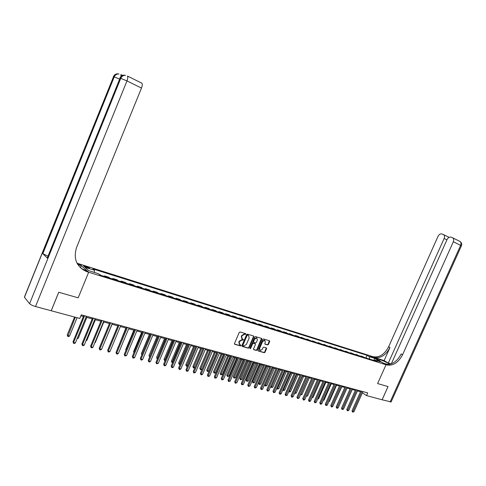 <?xml version="1.0" encoding="UTF-8"?>
<svg xmlns="http://www.w3.org/2000/svg" width="486" height="486" viewBox="0 0 486 486"><rect width="100%" height="100%" fill="white"/><g stroke="black" fill="none" stroke-linecap="round" stroke-linejoin="round"><path stroke-width="0.73" d="M245.855 334.18L245.685 333.645L240.035 331.962L239.24 332.418L234.471 343.523L234.702 344.276L240.394 345.898L240.947 345.576L240.783 345.048L239.926 344.799L239.179 342.387L239.58 341.464L242.119 339.993L243.401 339.884L243.237 339.35L242.393 339.1L241.639 336.67L242.034 335.747L244.573 334.283L245.855 334.18M241.888 338.778L241.305 336.427L241.7 335.504L244.239 334.04L244.962 334.259L245.539 333.603M234.459 344.052L240.06 345.649L240.643 345.011M239.416 344.471L238.851 342.138L239.246 341.215L241.785 339.744L242.514 339.957L243.091 339.307M370.046 356.019L372.908 357.532L370.046 356.019M267.622 344.957L268.381 344.507L269.694 341.488L269.475 340.747L263.491 338.961L262.719 339.41L258.03 350.248L258.279 350.995L264.269 352.696L265.028 352.247L266.607 348.602L266.395 347.867L263.819 347.119L263.048 347.569L262.264 349.385L260.125 350.57L259.542 348.602L262.628 341.476L264.749 340.291L265.344 342.278L264.827 343.462L265.052 344.203L267.622 344.957L267.282 344.714L268.041 344.264L269.359 340.71M391.108 401.91L382.111 399.79L388.053 386.564L377.604 383.569L388.035 386.558L382.087 399.784L366.523 395.592L367.726 392.901L81.277 314.843L79.795 318.445L51.23 310.761L58.763 292.268L78.185 297.827L88.665 272.245L386.747 364.974C393.113 366.025 398.392 362.605 402.578 354.713L453.329 241.761C453.985 240.084 453.809 238.79 452.812 237.879L451.032 237.15C449.422 236.816 448.098 237.605 447.065 239.525L391.315 363.838M387.798 364.506L383.296 363.097L386.03 364.749L377.604 383.569L386.03 364.749L372.325 356.475L77.031 263.212M253.832 336.768L253.601 336.008L247.417 334.161L246.627 334.617L241.882 345.637L242.113 346.39L248.334 348.158L249.111 347.703L253.832 336.768L253.498 335.978M255.521 336.579L261.602 338.396L261.826 339.143L257.137 349.993L256.365 350.449L253.735 349.695L253.516 348.96L255.423 344.544L255.168 343.79L253.437 343.286L252.659 343.742L250.673 348.353L250.102 348.662L249.944 348.146L254.737 337.035L255.521 336.579M86.52 267.488L89.503 268.248C89.667 267.932 88.677 267.391 86.544 266.626L83.556 265.86C83.385 266.176 84.376 266.723 86.52 267.488M141.505 83.003L141.888 83.221C142.501 84.108 142.368 85.724 141.481 88.075L126.974 80.925L35.502 306.532L51.194 310.748L58.727 292.256L78.185 297.827L88.665 272.245L79.516 264.05L81.265 265.611L77.772 264.512M365.879 357.945L367.052 355.315L92.929 268.94L94.442 270.259L84.965 267.282L88.804 270.696L98.372 273.685L99.94 275.058L377.203 361.475L374.937 360.102L374.123 360.515M367.052 355.315L369.257 356.651L374.67 358.352L380.368 361.797L374.937 360.102M362.398 392.803L366.523 395.592M80.883 315.803L83.404 316.489M85.973 317.182L92.212 318.877M94.77 319.575L100.894 321.234M103.433 321.926L109.441 323.555M111.968 324.241L117.861 325.845M120.37 326.525L126.153 328.099M128.656 328.773L134.33 330.316M136.815 330.99L142.386 332.503M144.858 333.177L150.326 334.66M152.786 335.328L158.157 336.786M160.599 337.454L165.872 338.882M168.302 339.544L173.478 340.947M175.896 341.609L180.974 342.988M183.386 343.638L188.374 344.993M190.767 345.643L195.67 346.974M198.051 347.624L202.862 348.93M205.232 349.574L209.958 350.856M212.315 351.5L216.956 352.757M219.308 353.395L223.864 354.634M226.197 355.266L230.68 356.487M233.001 357.113L237.405 358.31M239.713 358.935L244.039 360.114M246.335 360.74L250.588 361.894M252.872 362.513L257.051 363.643M259.324 364.263L263.43 365.381M265.696 365.994L269.73 367.088M271.984 367.702L275.945 368.777M278.186 369.384L282.087 370.447M284.316 371.049L288.143 372.094M290.367 372.695L294.133 373.716M296.339 374.317L300.044 375.326M302.243 375.921L305.882 376.911M308.069 377.5L311.648 378.473M313.828 379.068L317.346 380.022M319.515 380.611L322.971 381.553M325.128 382.136L328.53 383.059M330.68 383.642L334.022 384.554M336.16 385.131L339.453 386.024M341.579 386.601L344.817 387.482M346.931 388.059L350.114 388.922M352.222 389.493L355.351 390.343M357.447 390.914L360.527 391.752M94.442 270.259L94.351 272.427M101.374 275.501L98.895 274.147M104.204 276.382L104.417 275.866L105.474 276.777M109.879 278.156L108.809 277.239L104.417 275.866M112.631 279.013L112.837 278.496L113.918 279.414M118.262 280.768L117.175 279.851L112.837 278.496M120.929 281.601L121.142 281.09L122.241 282.008M126.518 283.338L125.412 282.421L121.142 281.09M129.112 284.146L129.325 283.642L130.436 284.559M134.658 285.877L133.529 284.954L129.325 283.642M137.174 286.661L137.386 286.163L138.522 287.08M142.677 288.374L141.529 287.457L137.386 286.163M145.126 289.14L145.332 288.641L146.486 289.565M150.581 290.841L149.421 289.917L145.332 288.641M152.956 291.582L153.163 291.09L154.335 292.007M158.375 293.271L157.197 292.347L153.163 291.09M160.684 293.987L160.89 293.495L162.075 294.419M166.054 295.664L164.863 294.741L160.89 293.495M168.296 296.363L168.502 295.877L169.705 296.8M173.63 298.021L172.421 297.098L168.502 295.877M175.804 298.702L176.011 298.222L177.226 299.145M181.096 300.354L179.875 299.425L176.011 298.222M183.21 301.01L183.416 300.53L184.65 301.46M188.465 302.644L187.225 301.721L183.416 300.53M190.518 303.288L190.719 302.808L191.964 303.738M195.73 304.91L194.473 303.981L190.719 302.808M197.717 305.53L197.917 305.056L199.181 305.986M202.893 307.146L201.623 306.216L197.917 305.056M204.825 307.747L205.025 307.28L206.301 308.203M209.964 309.345L208.682 308.422L205.025 307.28M211.835 309.928L212.036 309.467L213.318 310.396M216.932 311.52L215.638 310.59L212.036 309.467M218.749 312.085L218.949 311.623L220.249 312.553M223.815 313.664L222.509 312.735L218.949 311.623M225.577 314.211L225.771 313.756L227.084 314.685M230.601 315.779L229.283 314.849L225.771 313.756M232.308 316.313L232.502 315.857L233.827 316.787M237.302 317.868L235.971 316.939L232.502 315.857M238.954 318.385L239.148 317.929L240.485 318.859M243.911 319.928L242.569 318.998L239.148 317.929M245.515 320.426L245.709 319.976L247.052 320.906M250.436 321.963L249.087 321.033L245.709 319.976M251.991 322.449L252.179 321.999L253.534 322.929M256.875 323.968L255.515 323.038L252.179 321.999M258.382 324.441L258.57 323.992L259.937 324.921M263.23 325.948L261.863 325.019L258.57 323.992M264.688 326.404L264.876 325.966L266.255 326.896M269.505 327.904L268.126 326.981L264.876 325.966M270.915 328.348L271.109 327.91L272.488 328.84M275.702 329.836L274.317 328.907L271.109 327.91M277.069 330.261L277.257 329.83L278.648 330.753M281.819 331.744L280.422 330.814L277.257 329.83M283.144 332.157L283.326 331.725L284.729 332.649M287.864 333.627L286.454 332.697L283.326 331.725M289.14 334.028L289.328 333.596L290.737 334.526M293.83 335.486L289.328 333.596M295.063 335.875L295.245 335.443L296.667 336.373M299.722 337.327L298.301 336.397L295.245 335.443M300.913 337.697L301.095 337.272L302.523 338.195M305.536 339.137L301.095 337.272M306.69 339.495L306.873 339.076L308.306 340M311.289 340.929L306.873 339.076M312.401 341.275L312.583 340.856L314.023 341.78M316.963 342.697L312.583 340.856M318.038 343.031L318.221 342.618L319.667 343.541M322.576 344.446L318.221 342.618M323.609 344.768L323.791 344.355L325.243 345.279M328.117 346.178L323.791 344.355M329.113 346.488L329.295 346.075L330.753 346.998M333.59 347.879L329.295 346.075M334.556 348.183L334.733 347.769L336.197 348.693M339.003 349.568L334.733 347.769M339.927 349.859L340.109 349.452L341.579 350.37M344.349 351.232L340.109 349.452M345.242 351.512L345.418 351.111L346.895 352.028M349.634 352.885L345.418 351.111M350.491 353.146L350.667 352.745L352.15 353.668M354.859 354.513L350.667 352.745M355.679 354.768L355.855 354.367L357.344 355.284M360.023 356.117L355.855 354.367M360.812 356.366L360.989 355.971L362.477 356.882M365.126 357.708L360.989 355.971M369.67 359.13L369.257 356.651M374.67 358.352L373.789 360.412M241.876 346.166L248 347.909L248.777 347.454L253.498 336.525M247.629 335.194L247.076 335.51L242.915 345.175L243.073 345.704L243.857 345.929L246.378 344.459L249.221 337.873L248.468 335.443L247.289 334.951L246.742 335.267L247.076 335.51M242.763 345.461L242.581 344.926L246.742 335.267M247.289 334.951L248.048 335.176M253.504 349.477L256.025 350.199L256.796 349.744L261.492 338.365M255.047 343.687L253.103 343.043L252.325 343.499L250.339 348.104L250.673 348.353M249.907 348.432L250.339 348.104M257.404 339.963L256.79 337.952L254.646 339.149L253.552 341.682L253.777 342.43L255.533 342.946L256.31 342.49L257.404 339.963M256.881 337.995L256.45 337.715L254.306 338.906L254.646 339.149M253.589 342.296L253.212 341.439L254.306 338.906M264.821 343.991L267.282 344.714M264.827 340.322L264.402 340.048L262.288 341.233L262.628 341.476M259.706 350.291L259.208 348.353L262.288 341.233M258.017 350.764L263.928 352.447L264.688 351.998L266.279 347.836M74.558 317.036L67.226 334.909L67.797 335.583L69.553 336.026L77.074 317.716M75.324 317.243L67.779 336.421L67.226 334.909M69.553 336.026L68.483 336.598L67.779 336.421M83.799 315.536L72.997 341.792L73.586 342.496L84.594 315.748M75.373 342.94L74.279 343.517L73.568 343.341L73.586 342.496L75.373 342.94L86.368 316.234M73.568 343.341L72.997 341.792M77.408 338.001L78.264 338.22L86.83 317.419M78.264 338.22L77.098 338.754M86.247 340.23L86.848 340.382L95.371 319.739M86.848 340.382L85.998 340.832M94.952 342.423L95.311 342.515L103.791 322.024M95.311 342.515L94.8 342.776M92.607 317.935L81.861 343.985L82.468 344.689L93.409 318.154M84.224 345.121L83.136 345.698L82.432 345.522L82.468 344.689L84.224 345.121L95.159 318.628M82.432 345.522L81.861 343.985M101.282 320.298L90.59 346.147L91.21 346.852L102.096 320.517M92.941 347.277L91.86 347.848L91.168 347.672L91.21 346.852L92.941 347.277L103.822 320.991M91.168 347.672L90.59 346.147M109.824 322.625L99.193 348.274L99.818 348.978L110.656 322.85M101.525 349.398L100.456 349.963L99.77 349.792L99.818 348.978L101.525 349.398L112.351 323.312M99.77 349.792L99.193 348.274M103.53 344.58L112.084 324.277M118.244 324.921L107.661 350.376L108.305 351.074L119.082 325.146M109.988 351.493L108.919 352.046L108.244 351.882L108.305 351.074L109.988 351.493L120.753 325.602M108.244 351.882L107.661 350.376M123.08 75.3L121.506 74.972L122.101 75.664M77.389 263.88L79.109 264.42L77.317 263.752M83.446 270.088L85.791 270.817M81.964 269.08L86.83 270.599L88.665 272.245L86.678 271.613C76.533 266.869 73.167 258.807 76.569 247.429L141.481 88.075M35.502 306.532C32.598 305.67 30.624 304.728 29.573 303.695L24.452 297.292L24.567 296.673L113.505 76.752L24.452 297.292M47.871 256.146L42.817 253.692L47.251 258.06L120.018 78.185L47.251 258.06M80.397 267.743L81.265 265.611M87.365 271.844L80.33 267.683M389.754 364.293C387.148 362.568 383.922 361.031 380.088 359.683L374.961 358.067L373.035 356.7C379.347 357.787 384.548 354.47 388.642 346.761L438.038 236.311C439.058 234.416 440.346 233.632 441.914 233.954L443.639 234.659C444.611 235.546 444.781 236.822 444.131 238.48L388.308 363.072L391.048 363.935M384.128 360.576L374.342 357.489C380.66 358.571 385.866 355.248 389.966 347.52L384.128 360.576L388.308 363.072M386.747 364.974L385.386 364.154C391.746 365.205 397.013 361.797 401.193 353.923L402.578 354.713M448.864 237.466L448.681 237.119L449.185 237.296M117.812 325.833L109.636 345.631M126.536 327.181L116.014 352.441L116.664 353.14L127.393 327.412M118.323 353.553L117.26 354.106L116.597 353.942L116.664 353.14L118.323 353.553L129.039 327.862M116.597 353.942L116.014 352.441M125.886 328.026L117.922 347.861M117.831 348.079L117.709 347.642M134.713 329.405L124.24 354.476L124.908 355.175L135.576 329.642M126.536 355.582L124.829 355.971L124.908 355.175L126.536 355.582L137.198 330.085M124.829 355.971L124.24 354.476M133.838 330.182L125.704 349.659L126.087 350.048M125.917 350.455L125.704 349.659M142.763 331.604L132.344 356.487L133.024 357.186L143.637 331.841M134.634 357.581L133.583 358.127L132.939 357.969L133.024 357.186L134.634 357.581L145.235 332.278M132.939 357.969L132.344 356.487M141.681 332.315L133.589 351.645L134.142 352.204M133.893 352.787L133.589 351.645M150.703 333.767L140.339 358.461L141.025 359.16L151.589 334.003M142.611 359.555L141.566 360.096L140.934 359.938L141.025 359.16L142.611 359.555L153.163 334.435M140.934 359.938L140.339 358.461M149.415 334.417L141.365 353.608L142.088 354.288M150.277 334.647L142.015 354.47M141.827 354.92L141.365 353.608M158.527 335.899L148.212 360.412L148.916 361.11L159.42 336.142M150.478 361.499L149.439 362.034L148.813 361.876L148.916 361.11L150.478 361.499L160.975 336.561M148.813 361.876L148.212 360.412M157.045 336.488L149.026 355.539L149.955 356.268M157.907 336.719L149.609 356.961L149.026 355.539M166.242 338.001L155.982 362.337L156.692 363.03L167.141 338.244M158.229 363.413L156.577 363.789L156.692 363.03L158.229 363.413L168.678 338.663M156.577 363.789L155.982 362.337M164.56 338.529L156.589 357.447L157.713 358.225M165.44 338.766L157.172 358.862L156.589 357.447M173.848 340.072L163.636 364.233L164.353 364.925L174.76 340.322M165.878 365.302L164.845 365.83L164.238 365.679L164.353 364.925L165.878 365.302L176.266 340.729M164.238 365.679L163.636 364.233M171.977 340.54L164.043 359.33L165.362 360.15M172.864 340.783L164.633 360.733L164.043 359.33M165.07 360.843L164.633 360.733M181.345 342.114L171.187 366.104L171.916 366.796L182.262 342.363M173.417 367.161L172.39 367.689L171.789 367.538L171.916 366.796L173.417 367.161L183.757 342.77M171.789 367.538L171.187 366.104M179.298 342.527L171.4 361.183L172.901 362.046M180.185 342.77L171.983 362.58L171.4 361.183M172.627 362.696L171.983 362.58M188.738 344.131L178.629 367.945L179.37 368.637L189.668 344.386M180.847 369.002L179.826 369.518L179.237 369.372L179.37 368.637L180.847 369.002L191.138 344.781M179.237 369.372L178.629 367.945M186.515 344.489L178.654 363.012L180.342 363.917M187.414 344.732L179.243 364.403L178.654 363.012M180.142 364.378L179.243 364.403M196.034 346.117L185.974 369.761L186.721 370.454L196.97 346.372M188.179 370.812L187.165 371.328L186.581 371.183L186.721 370.454L188.179 370.812L198.416 346.767M186.581 371.183L185.974 369.761M193.635 346.421L185.81 364.816L187.675 365.764M194.54 346.67L186.405 366.201L185.81 364.816M187.553 366.043L186.405 366.201M203.227 348.079L193.215 371.553L193.969 372.246L204.169 348.334M195.408 372.598L193.823 372.969L193.969 372.246L195.408 372.598L205.596 348.723M193.823 372.969L193.215 371.553M200.657 348.328L192.875 366.602L194.91 367.586M201.569 348.577L193.464 367.975L192.875 366.602M194.862 367.689L193.464 367.975M210.323 350.011L200.36 373.327L201.125 374.013L211.27 350.266M202.541 374.36L201.538 374.87L200.967 374.73L201.125 374.013L202.541 374.36L212.68 350.655M200.967 374.73L200.36 373.327M207.589 350.212L199.843 368.358L200.584 369.02L201.969 369.366L209.885 350.837M208.512 350.461L200.439 369.725L199.843 368.358M201.969 369.366L200.439 369.725M217.321 351.919L207.407 375.071L208.178 375.757L218.275 352.18M209.575 376.103L208.02 376.468L208.178 375.757L209.575 376.103L219.666 352.557M208.02 376.468L207.407 375.071M214.429 352.071L206.72 370.089L207.473 370.751L208.834 371.091L216.713 352.69M215.359 352.326L207.315 371.45L206.72 370.089M208.834 371.091L207.315 371.45M224.222 353.802L214.356 376.79L215.14 377.476L225.188 354.063M216.519 377.816L214.97 378.181L215.14 377.476L216.519 377.816L226.555 354.434M214.97 378.181L214.356 376.79M221.179 353.905L213.506 371.802L214.265 372.458L215.614 372.798L223.457 354.525M222.114 354.16L214.101 373.151L213.506 371.802M215.614 372.798L214.101 373.151M231.032 355.655L221.221 378.491L222.005 379.171L232.004 355.922M223.372 379.511L221.835 379.87L222.005 379.171L223.372 379.511L233.359 356.287M221.835 379.87L221.221 378.491M227.843 355.716L220.207 373.491L220.972 374.147L222.302 374.487L230.103 356.329M228.785 355.971L220.802 374.834L220.207 373.491M222.302 374.487L220.802 374.834M237.757 357.489L227.989 380.167L228.785 380.848L238.735 357.751M230.127 381.176L228.602 381.54L228.785 380.848L230.127 381.176L240.066 358.115M228.602 381.54L227.989 380.167M234.416 357.502L226.816 375.162L227.588 375.818L228.906 376.146L236.67 358.109M235.364 357.757L227.418 376.498L226.816 375.162M228.906 376.146L227.418 376.498M244.391 359.294L234.671 381.82L235.473 382.5L245.369 359.561M236.797 382.828L235.285 383.187L235.473 382.5L236.797 382.828L246.688 359.919M235.285 383.187L234.671 381.82M240.91 359.263L233.347 376.808L234.124 377.458L235.424 377.786L243.152 359.871M241.864 359.519L233.948 378.132L233.347 376.808M235.424 377.786L233.948 378.132M250.94 361.08L241.263 383.454L242.071 384.128L251.924 361.347M243.383 384.456L241.882 384.809L242.071 384.128L243.383 384.456L253.224 361.699M241.882 384.809L241.263 383.454M247.319 361.001L239.792 378.43L240.576 379.086L241.858 379.408L249.549 361.608M248.279 361.262L240.394 379.754L239.792 378.43M241.858 379.408L240.394 379.754M257.398 362.842L247.769 385.064L248.583 385.738L258.394 363.109M249.877 386.06L248.389 386.413L248.583 385.738L249.877 386.06L259.676 363.461M248.389 386.413L247.769 385.064M253.649 362.72L246.153 380.04L246.943 380.69L248.206 381.006L255.867 363.328M254.609 362.981L246.754 381.352L246.153 380.04M248.206 381.006L246.754 381.352M263.776 364.579L254.196 386.656L255.016 387.33L264.773 364.852M256.292 387.646L254.816 387.998L255.016 387.33L256.292 387.646L266.042 365.193M254.816 387.998L254.196 386.656M259.895 364.421L252.434 381.619L253.236 382.269L254.482 382.585L262.106 365.016M260.861 364.682L253.042 382.932L252.434 381.619M254.482 382.585L253.042 382.932M270.076 366.292L260.539 388.223L261.365 388.897L271.079 366.565M262.622 389.207L261.158 389.559L261.365 388.897L262.622 389.207L272.324 366.906M261.158 389.559L260.539 388.223M266.067 366.098L258.643 383.187L259.445 383.837L260.678 384.147L268.266 366.693M267.039 366.359L259.245 384.487L258.643 383.187M260.678 384.147L259.245 384.487M276.291 367.987L266.802 389.772L267.628 390.446L277.299 368.26M268.873 390.756L267.422 391.102L267.628 390.446L268.873 390.756L278.533 368.601M267.422 391.102L266.802 389.772M272.16 367.75L264.767 384.73L265.575 385.38L266.796 385.684L274.347 368.345M273.138 368.017L265.374 386.024L264.767 384.73M266.796 385.684L265.374 386.024M282.427 369.658L272.98 391.303L273.818 391.977L283.441 369.937M275.046 392.281L273.606 392.627L273.818 391.977L275.046 392.281L284.656 370.265M273.606 392.627L272.98 391.303M279.158 369.652L271.631 386.905L272.834 387.208L280.355 369.974M270.83 386.267L271.631 386.905L271.425 387.542L270.824 386.279M272.834 387.208L271.425 387.542M288.49 371.31L279.086 392.816L279.93 393.484L289.504 371.59M281.139 393.788L280.191 394.249L279.711 394.128L279.93 393.484L281.139 393.788L290.707 371.918M279.711 394.128L279.086 392.816M285.106 371.268L277.615 388.411L278.806 388.709L286.284 371.59M276.959 387.895L277.615 388.411L277.403 389.043L276.88 388.077M278.806 388.709L277.403 389.043M294.473 372.944L285.112 394.31L285.962 394.978L295.494 373.218M287.159 395.27L285.738 395.616L285.962 394.978L287.159 395.27L296.679 373.546M285.738 395.616L285.112 394.31M290.98 372.859L283.526 389.9L284.699 390.191L292.147 373.181M283.016 389.499L283.526 389.9L283.308 390.525L282.864 389.845M284.699 390.191L283.308 390.525M300.378 374.554L291.065 395.786L291.922 396.448L301.405 374.834M293.101 396.74L292.165 397.202L291.691 397.08L291.922 396.448L293.101 396.74L302.578 375.149M291.691 397.08L291.065 395.786M296.782 374.439L289.364 391.37L290.525 391.661L297.936 374.749M288.994 391.084L289.364 391.37L289.146 391.995L288.775 391.588M290.525 391.661L289.146 391.995M306.216 376.146L296.946 397.238L297.803 397.9L307.249 376.425M298.975 398.192L297.572 398.532L297.803 397.9L298.975 398.192L308.403 376.741M297.572 398.532L296.946 397.238M302.517 375.994L295.13 392.822L296.278 393.107L303.659 376.304M294.899 392.645L294.905 393.441L294.644 393.235M296.278 393.107L294.905 393.441M311.982 377.713L302.754 398.678L303.616 399.34L313.014 377.993M304.771 399.626L303.841 400.075L303.379 399.96L303.616 399.34L304.771 399.626L314.163 378.308M303.379 399.96L302.754 398.678M308.185 377.531L300.828 394.255L301.964 394.541L309.309 377.841M300.737 394.182L300.476 394.772M301.964 394.541L300.603 394.869M317.68 379.268L308.495 400.1L309.357 400.756L318.713 379.548M310.499 401.041L309.576 401.491L309.12 401.375L309.357 400.756L310.499 401.041L319.843 379.858M309.12 401.375L308.495 400.1M306.508 395.683L307.577 395.956L314.892 379.353M307.577 395.956L306.241 396.284M323.305 380.799L314.163 401.503L315.031 402.159L324.344 381.085M316.161 402.438L314.788 402.773L315.031 402.159L316.161 402.438L325.462 381.389M314.788 402.773L314.163 401.503M312.225 397.123L313.13 397.354L320.408 380.854M313.13 397.354L311.963 397.724M328.864 382.312L319.764 402.888L320.639 403.544L329.903 382.597M321.75 403.817L320.833 404.261L320.389 404.152L320.639 403.544L321.75 403.817L331.009 382.895M320.389 404.152L319.764 402.888M317.88 398.544L318.616 398.733L325.863 382.336M318.616 398.733L317.613 399.14M334.356 383.812L325.292 404.255L326.173 404.911L335.401 384.092M327.272 405.184L325.924 405.518L326.173 404.911L327.272 405.184L336.488 384.39M325.924 405.518L325.292 404.255M323.457 399.954L324.034 400.1L331.252 383.8M324.034 400.1L323.22 400.488M339.781 385.289L330.759 405.61L331.646 406.266L340.826 385.574M332.728 406.533L331.823 406.97L331.385 406.861L331.646 406.266L332.728 406.533L341.907 385.866M331.385 406.861L330.759 405.61M328.973 401.339L329.393 401.448L336.573 385.246M329.393 401.448L328.803 401.734M345.139 386.747L336.166 406.946L337.047 407.602L346.19 387.038M338.122 407.863L337.217 408.301L336.792 408.191L337.047 407.602L338.122 407.863L347.259 387.324M336.792 408.191L336.166 406.946M334.429 402.712L341.84 386.674M334.69 402.779L334.319 402.961M350.436 388.193L341.506 408.27L342.393 408.92L351.493 388.478M343.456 409.182L342.132 409.51L342.393 408.92L343.456 409.182L352.544 388.77M342.132 409.51L341.506 408.27M339.811 404.066L347.04 388.089M355.673 389.62L346.779 409.577L347.672 410.227L356.73 389.906M348.723 410.482L347.405 410.81L347.672 410.227L348.723 410.482L357.769 390.191M347.405 410.81L346.779 409.577M360.849 391.03L351.998 410.87L352.891 411.514L361.906 391.321M353.93 411.77L352.623 412.098L352.891 411.514L353.93 411.77L362.939 391.601M352.623 412.098L351.998 410.87M84.734 266.796L85.001 266.14M86.229 267.391L86.544 266.626M244.239 334.04L244.573 334.283M241.7 335.504L242.034 335.747M241.305 336.427L241.639 336.67M242.514 339.957L242.842 340.206M241.785 339.744L242.119 339.993M239.246 341.215L239.58 341.464M238.851 342.138L239.179 342.387M240.06 345.649L240.394 345.898M244.962 334.259L245.296 334.502M248.777 347.454L249.111 347.703M248 347.909L248.334 348.158M242.581 344.926L242.915 345.175M261.486 338.906L261.826 339.143M256.796 349.744L257.137 349.993M256.025 350.199L256.365 350.449M254.828 343.547L255.168 343.79M253.103 343.043L253.437 343.286M252.325 343.499L252.659 343.742M253.212 341.439L253.552 341.682M259.208 348.353L259.542 348.602M266.267 348.359L266.607 348.602M264.688 351.998L265.028 352.247M263.928 352.447L264.269 352.696M269.347 341.245L269.694 341.488M268.041 344.264L268.381 344.507M79.109 264.42L78.246 263.643M29.573 303.695L120.759 78.349L120.018 78.185C121.008 76.077 122.6 75.087 124.805 75.215C122.502 75.038 120.856 76.016 119.866 78.155M42.817 253.692L114.216 76.91L113.505 76.752C114.471 74.686 116.039 73.714 118.213 73.842C115.947 73.672 114.332 74.631 113.366 76.727M121.093 76.363L120.771 74.637L121.852 75.172M118.961 73.993L118.93 73.993C116.755 73.866 115.182 74.838 114.216 76.91L119.507 79.048M125.558 75.366L125.576 75.373C123.347 75.239 121.749 76.235 120.759 78.349L126.974 80.925C127.873 78.544 128.025 76.916 127.441 76.035L141.888 83.221M374.342 357.489L373.035 356.7M389.966 347.52L388.642 346.761M390.124 401.946L460.631 245.357L453.329 241.761M446.92 239.853L444.131 238.48M459.78 241.342L460.102 241.506C461.105 242.417 461.281 243.699 460.631 245.357L461.396 245.849M379.566 360.849L380.088 359.683M248.127 335.2L248.468 335.443M254.858 343.553L255.199 343.802M256.45 337.715L256.79 337.952M264.402 340.048L264.749 340.291M85.767 270.793L86.678 271.613M78.434 264.196L77.572 263.418M448.76 237.192L443.639 234.659M391.054 402.037L461.414 245.807C462.022 244.057 461.585 242.623 460.102 241.506L452.812 237.879"/></g></svg>
